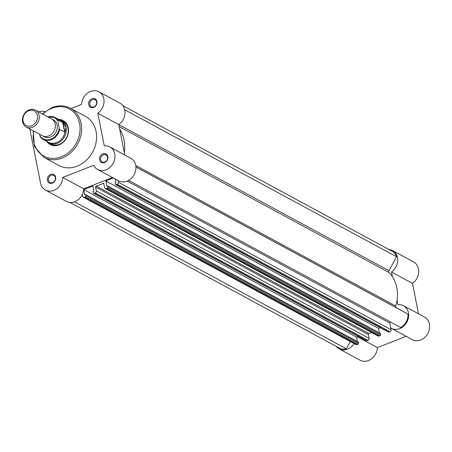 <?xml version="1.0" encoding="UTF-8"?>
<svg xmlns="http://www.w3.org/2000/svg" width="452" height="452" viewBox="0 0 452 452"><rect width="100%" height="100%" fill="white"/><g stroke="black" fill="none" stroke-linecap="round" stroke-linejoin="round"><path stroke-width="0.68" d="M52.387 183.122A4.814 4.017 118.4 0 1 47.404 180.393A4.814 4.017 118.4 0 1 50.664 174.421A4.814 4.017 118.4 0 1 55.647 177.15A4.814 4.017 118.4 0 1 52.387 183.122M51.195 175.353A4.011 3.35 -61.6 0 0 48.46 178.851A4.011 3.35 -61.6 0 0 50.002 182.512A4.011 3.35 -61.6 0 0 52.63 182.608A4.011 3.35 -61.6 0 0 55.359 179.111A4.011 3.35 -61.6 0 0 53.822 175.455A4.011 3.35 -61.6 0 0 51.195 175.353M93.683 107.435A4.814 4.017 118.4 0 1 88.699 104.706A4.814 4.017 118.4 0 1 91.959 98.728A4.814 4.017 118.4 0 1 96.943 101.463A4.814 4.017 118.4 0 1 93.683 107.435M92.49 99.666A4.011 3.35 -61.6 0 0 89.756 103.163A4.011 3.35 -61.6 0 0 91.298 106.819A4.011 3.35 -61.6 0 0 93.926 106.921A4.011 3.35 -61.6 0 0 96.655 103.423A4.011 3.35 -61.6 0 0 95.118 99.762A4.011 3.35 -61.6 0 0 92.49 99.666M104.598 162.567A4.814 4.017 118.4 0 1 99.615 159.838A4.814 4.017 118.4 0 1 102.875 153.866A4.814 4.017 118.4 0 1 107.858 156.595A4.814 4.017 118.4 0 1 104.598 162.567M103.406 154.799A4.011 3.35 -61.6 0 0 100.672 158.296A4.011 3.35 -61.6 0 0 102.214 161.957A4.011 3.35 -61.6 0 0 104.841 162.053A4.011 3.35 -61.6 0 0 107.576 158.556A4.011 3.35 -61.6 0 0 106.034 154.9A4.011 3.35 -61.6 0 0 103.406 154.799M58.432 119.362A13.639 11.385 118.4 0 1 68.557 130.193A13.639 11.385 118.4 0 1 59.071 144.86A13.639 11.385 118.4 0 1 46.601 141.239M46.827 141.357A12.837 10.712 -61.6 0 0 48.974 142.973L50.912 144.024A12.837 10.712 -61.6 0 0 59.319 144.341A12.837 10.712 -61.6 0 0 68.06 133.154A12.837 10.712 -61.6 0 0 63.122 121.447L61.184 120.396A12.837 10.712 -61.6 0 0 58.653 119.481M29.815 128.967L40.533 183.1A12.837 10.712 -61.6 0 0 45.42 190.06L66.399 201.406A12.837 10.712 -61.6 0 0 74.8 201.722A12.837 10.712 -61.6 0 0 83.722 188.829L112.446 177.517M45.42 190.06A12.837 10.712 -61.6 0 0 53.822 190.377A12.837 10.712 -61.6 0 0 62.743 177.483L93.666 165.308A12.837 10.712 -61.6 0 0 97.632 169.506A12.837 10.712 -61.6 0 0 106.034 169.822A12.837 10.712 -61.6 0 0 114.774 158.635A12.837 10.712 -61.6 0 0 109.842 146.928A12.837 10.712 -61.6 0 0 104.259 145.894L97.79 113.237A12.837 10.712 -61.6 0 0 104.028 101.937A12.837 10.712 -61.6 0 0 98.926 91.79A12.837 10.712 -61.6 0 0 87.688 93.039A12.837 10.712 -61.6 0 0 81.603 104.372L70.987 108.548M97.632 169.506L118.61 180.851A12.837 10.712 -61.6 0 0 127.012 181.167A12.837 10.712 -61.6 0 0 135.753 169.975A12.837 10.712 -61.6 0 0 130.82 158.268L109.842 146.928M77.168 166.172A27.917 23.306 -61.6 0 0 96.18 141.832A27.917 23.306 -61.6 0 0 85.451 116.373L70.456 108.26A27.917 23.306 118.4 0 1 81.185 133.724A27.917 23.306 118.4 0 1 62.173 158.064A27.917 23.306 118.4 0 1 43.895 157.375L58.896 165.483A27.917 23.306 -61.6 0 0 77.168 166.172M124.797 155.013L118.769 124.582A12.837 10.712 -61.6 0 0 125.006 113.277A12.837 10.712 -61.6 0 0 119.904 103.135L98.926 91.79M44.917 111.616A12.837 10.712 -61.6 0 0 38.697 111.887M118.769 124.582L97.79 113.237M83.722 188.829L62.743 177.483M406.15 336.322L377.426 347.628A12.837 10.712 118.4 0 1 371.341 358.961A12.837 10.712 118.4 0 1 360.103 360.21L339.124 348.865A12.837 10.712 -61.6 0 0 354.091 343.627M392.409 276.652L391.494 272.042A12.837 10.712 -61.6 0 0 397.732 260.736A12.837 10.712 -61.6 0 0 392.63 250.594L413.608 261.94A12.837 10.712 118.4 0 1 418.71 272.081A12.837 10.712 118.4 0 1 412.473 283.387L418.501 313.812M403.546 305.727L424.524 317.072A12.837 10.712 118.4 0 1 427.846 333.457A12.837 10.712 118.4 0 1 412.314 339.65L391.336 328.31A12.837 10.712 -61.6 0 0 406.868 322.118A12.837 10.712 -61.6 0 0 403.546 305.727A12.837 10.712 -61.6 0 0 397.963 304.699L397.048 300.088M336.226 346.385A12.837 10.712 -61.6 0 0 339.124 348.865M390.714 327.943A12.837 10.712 -61.6 0 0 391.336 328.31M392.63 250.594A12.837 10.712 -61.6 0 0 388.969 249.527M391.494 272.042L412.473 283.387M357.283 336.74L377.426 347.628M26.267 127.052L42.341 135.741A9.628 8.034 -61.6 0 0 51.681 134.058A9.628 8.034 -61.6 0 0 55.161 124.029A9.628 8.034 -61.6 0 0 51.5 118.808L35.42 110.113A9.628 8.034 118.4 0 1 39.087 115.339A9.628 8.034 118.4 0 1 35.606 125.368A9.628 8.034 118.4 0 1 26.267 127.052A9.628 8.034 118.4 0 1 22.6 121.831A9.628 8.034 118.4 0 1 26.08 111.797A9.628 8.034 118.4 0 1 35.42 110.113M23.086 121.046A8.322 6.949 -61.6 0 0 31.702 125.769A8.322 6.949 -61.6 0 0 37.341 115.435A8.322 6.949 -61.6 0 0 28.725 110.712A8.322 6.949 -61.6 0 0 23.086 121.046M43.352 136.188A9.628 8.034 -61.6 0 0 53.133 135.532A9.628 8.034 -61.6 0 0 57.105 125.08A9.628 8.034 -61.6 0 0 52.426 119.413M48.974 142.973A12.837 10.712 -61.6 0 0 61.427 140.736A12.837 10.712 -61.6 0 0 66.071 127.357L64.913 132.12L59.67 129.492A12.436 10.379 118.4 0 1 43.183 139.385A12.436 10.379 118.4 0 1 40.431 137.063L43.183 139.385L48.488 142.256A12.436 10.379 -61.6 0 0 65.099 131.701M39.674 134.3L39.974 135.809A11.955 9.978 -61.6 0 0 51.003 139.131A11.955 9.978 -61.6 0 0 59.212 128.238L59.67 129.492M47.895 116.859A12.436 10.379 118.4 0 1 55.008 117.514A12.436 10.379 118.4 0 1 57.754 119.836L59.212 128.238M40.431 137.063L39.974 135.809M57.754 119.836L63.06 122.78L66.071 127.357A12.837 10.712 -61.6 0 0 61.184 120.396M63.06 122.78L64.913 132.12M62.732 122.526L64.642 132.176M63.41 123.176A12.436 10.379 -61.6 0 0 60.314 120.379L55.008 117.514L47.844 116.831M103.853 183.896L102.937 183.399A36.098 30.137 118.4 0 1 96.214 186.043A0.802 0.672 -61.6 0 0 95.598 187.066L96.355 190.891L369.081 338.35A1.605 1.339 118.4 0 1 367.99 340.339L366.928 340.763A0.802 0.672 118.4 0 1 366.402 340.74L93.677 193.281A0.802 0.672 -61.6 0 0 94.202 193.303L366.928 340.763M371.713 332.615A36.098 30.137 118.4 0 1 368.939 333.503A0.802 0.672 -61.6 0 0 368.323 334.525L369.081 338.35M102.937 183.399A0.802 0.672 118.4 0 1 103.841 183.823L104.598 187.648A1.605 1.339 -61.6 0 0 106.26 188.557L378.985 336.017A1.605 1.339 118.4 0 1 377.934 335.977L105.209 188.518M390.562 322.01A0.802 0.672 -61.6 0 0 389.748 323.056L127.193 181.094M122.803 105.615L392.246 251.301A12.034 10.046 118.4 0 1 396.562 256.764L124.724 109.785M135.928 167.008L407.907 314.061A12.034 10.046 118.4 0 1 400.608 327.446L128.634 180.388M118.339 182.235L391.065 329.694A1.605 1.339 118.4 0 1 389.974 331.689L117.249 184.23A1.605 1.339 -61.6 0 0 118.339 182.235L118 180.517M391.065 329.694L389.748 323.056M117.249 184.23L116.187 184.648L388.912 332.107A0.802 0.672 118.4 0 1 388.387 332.084L115.661 184.625A0.802 0.672 -61.6 0 0 116.187 184.648M389.974 331.689L388.912 332.107M115.661 184.625A0.802 0.672 -61.6 0 1 115.356 184.19L115.113 182.958L115.904 182.648L115.181 178.998M113.282 177.969L105.785 180.924L378.51 328.384L380.262 327.694M380.59 334.599A0.802 0.672 118.4 0 1 380.047 335.593L107.322 188.134A0.802 0.672 -61.6 0 0 107.87 187.139L380.59 334.599L380.347 333.367L107.621 185.908L106.83 186.218L105.785 180.924M379.392 332.853L378.51 328.384M107.87 187.139L107.621 185.908M380.047 335.593L378.985 336.017M107.322 188.134L106.26 188.557M367.99 340.339L95.265 192.885L94.202 193.303M93.677 193.281A0.802 0.672 -61.6 0 1 93.372 192.846L93.129 191.614L93.914 191.303L92.869 186.009L83.801 189.574L356.526 337.034L358.272 336.344M358.606 343.254A0.802 0.672 118.4 0 1 358.063 344.249L85.338 196.789A0.802 0.672 -61.6 0 0 85.88 195.795L358.606 343.254L358.363 342.023L85.637 194.563L84.846 194.874L83.801 189.574M357.408 341.503L356.526 337.034M85.88 195.795L85.637 194.563M358.063 344.249L357.001 344.667A1.605 1.339 118.4 0 1 355.95 344.627L83.224 197.168A1.605 1.339 -61.6 0 0 84.275 197.208L357.001 344.667M85.338 196.789L84.275 197.208M83.224 197.168A1.605 1.339 -61.6 0 1 82.614 196.298L82.264 194.546M350.294 341.571L346.345 348.803L74.518 201.829M346.345 348.803A12.034 10.046 118.4 0 1 339.503 348.159L70.06 202.473M396.562 256.764L388.963 270.691A1.605 1.339 -61.6 0 0 389.104 272.545A36.098 30.137 -61.6 0 1 395.732 306.015A1.605 1.339 -61.6 0 0 396.291 307.699L407.907 314.061M95.265 192.885A1.605 1.339 -61.6 0 0 96.355 190.891M124.323 152.629A36.098 30.137 -61.6 0 0 119.684 129.193M52.178 107.576A27.917 23.306 118.4 0 1 70.456 108.26C64.709 105.293 58.551 105.056 51.963 107.542L42.358 113.864M33.691 131.063A26.792 22.368 -61.6 0 0 61.427 156.754A26.792 22.368 -61.6 0 0 79.575 123.492A26.792 22.368 -61.6 0 0 51.833 108.294A26.792 22.368 -61.6 0 0 42.85 114.13M57.749 120.837A11.955 9.978 -61.6 0 0 48.234 117.045M368.323 334.525L95.598 187.066M368.939 333.503L96.214 186.043M119.17 126.594L389.104 272.545M118.774 124.605L388.963 270.691M135.747 165.443L395.732 306.015M135.922 166.924L396.291 307.699M33.199 130.797L34.442 146.527L43.895 157.375"/></g></svg>
